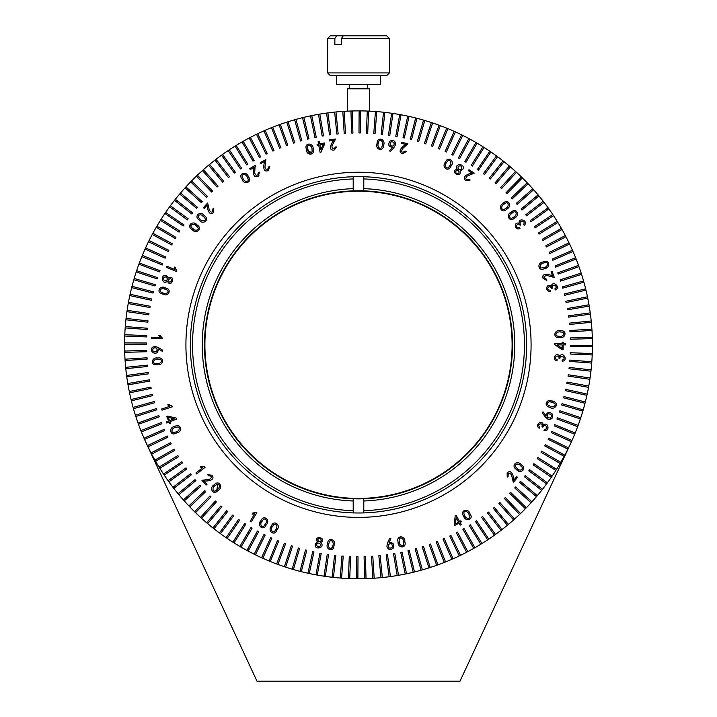 <?xml version="1.0" encoding="UTF-8"?>
<svg xmlns="http://www.w3.org/2000/svg" width="717" height="717" viewBox="0 0 717 717"><rect width="100%" height="100%" fill="white"/><g stroke="black" fill="none" stroke-linecap="round" stroke-linejoin="round"><path stroke-width="1.08" d="M319.791 114.111L323.501 135.863L322.193 136.087L318.482 114.335A233.93 233.93 0 0 0 311.761 115.598A233.93 233.93 0 0 1 334.66 112.103A233.93 233.93 0 0 1 335.977 111.969A233.93 233.93 0 0 1 342.798 111.413A233.93 233.93 0 0 1 344.115 111.323A233.93 233.93 0 0 1 350.954 111.01A233.93 233.93 0 0 1 352.271 110.965A233.93 233.93 0 0 1 359.118 110.884A233.93 233.93 0 0 1 360.436 110.893A233.93 233.93 0 0 1 383.559 112.228A233.93 233.93 0 0 1 384.877 112.381A233.93 233.93 0 0 1 391.661 113.25A233.93 233.93 0 0 1 392.979 113.438A233.93 233.93 0 0 1 399.728 114.55A233.93 233.93 0 0 1 401.027 114.783A233.93 233.93 0 0 1 407.74 116.127A233.93 233.93 0 0 1 409.031 116.405A233.93 233.93 0 0 1 415.69 117.982A233.93 233.93 0 0 1 416.971 118.314A233.93 233.93 0 0 1 423.568 120.115A233.93 233.93 0 0 1 424.84 120.492A233.93 233.93 0 0 1 432.629 122.939A233.93 233.93 0 0 1 439.082 125.206A233.93 233.93 0 0 1 440.328 125.663A233.93 233.93 0 0 1 446.7 128.146A233.93 233.93 0 0 1 447.928 128.657A233.93 233.93 0 0 1 454.211 131.363A233.93 233.93 0 0 1 455.42 131.901A233.93 233.93 0 0 1 461.605 134.832A233.93 233.93 0 0 1 462.788 135.414A233.93 233.93 0 0 1 475.998 142.531A233.93 233.93 0 0 1 477.137 143.203A233.93 233.93 0 0 1 482.989 146.761A233.93 233.93 0 0 1 484.1 147.469A233.93 233.93 0 0 1 496.496 155.921A233.93 233.93 0 0 1 497.562 156.709A233.93 233.93 0 0 1 503.002 160.859A233.93 233.93 0 0 1 504.042 161.675A233.93 233.93 0 0 1 509.339 166.012A233.93 233.93 0 0 1 510.352 166.864A233.93 233.93 0 0 1 515.487 171.381A233.93 233.93 0 0 1 516.464 172.277A233.93 233.93 0 0 1 521.447 176.965A233.93 233.93 0 0 1 522.388 177.897A233.93 233.93 0 0 1 538.1 194.916A233.93 233.93 0 0 1 538.942 195.938A233.93 233.93 0 0 1 544.024 202.328A233.93 233.93 0 0 1 548.12 207.813A233.93 233.93 0 0 1 552.78 214.517A233.93 233.93 0 0 1 553.515 215.611A233.93 233.93 0 0 1 557.208 221.374A233.93 233.93 0 0 1 565.337 235.535A233.93 233.93 0 0 1 572.453 250.233A233.93 233.93 0 0 1 572.991 251.443A233.93 233.93 0 0 1 575.626 257.753A233.93 233.93 0 0 1 576.118 258.98A233.93 233.93 0 0 1 578.529 265.389A233.93 233.93 0 0 1 588.989 304.797A233.93 233.93 0 0 1 589.204 306.105A233.93 233.93 0 0 1 590.243 312.872A233.93 233.93 0 0 1 590.414 314.18A233.93 233.93 0 0 1 591.211 320.974A233.93 233.93 0 0 1 591.346 322.292A233.93 233.93 0 0 1 591.901 329.112A233.93 233.93 0 0 1 591.991 330.429A233.93 233.93 0 0 1 592.314 337.268A233.93 233.93 0 0 1 592.35 338.594A233.93 233.93 0 0 1 592.421 346.759A233.93 233.93 0 0 1 591.086 369.882A233.93 233.93 0 0 1 590.073 377.984A233.93 233.93 0 0 1 589.876 379.293A233.93 233.93 0 0 1 588.774 386.042A233.93 233.93 0 0 1 588.532 387.35A233.93 233.93 0 0 1 587.196 394.054A233.93 233.93 0 0 1 586.909 395.345A233.93 233.93 0 0 1 585.332 402.004A233.93 233.93 0 0 1 585.009 403.286A233.93 233.93 0 0 1 583.199 409.891A233.93 233.93 0 0 1 582.831 411.155A233.93 233.93 0 0 1 580.788 417.688A233.93 233.93 0 0 1 578.117 425.405A233.93 233.93 0 0 1 577.651 426.642A233.93 233.93 0 0 1 575.168 433.023A233.93 233.93 0 0 1 568.491 447.919A233.93 233.93 0 0 1 567.9 449.102A233.93 233.93 0 0 1 552.099 476.142A233.93 233.93 0 0 1 551.346 477.235A233.93 233.93 0 0 1 547.394 482.819A233.93 233.93 0 0 1 546.614 483.885A233.93 233.93 0 0 1 541.64 490.365A233.93 233.93 0 0 1 531.933 501.801A233.93 233.93 0 0 1 531.046 502.787A233.93 233.93 0 0 1 526.35 507.761A233.93 233.93 0 0 1 525.427 508.712A233.93 233.93 0 0 1 508.398 524.414A233.93 233.93 0 0 1 507.376 525.256A233.93 233.93 0 0 1 502.034 529.531A233.93 233.93 0 0 1 500.995 530.347A233.93 233.93 0 0 1 467.78 551.651A233.93 233.93 0 0 1 453.09 558.776A233.93 233.93 0 0 1 451.871 559.305A233.93 233.93 0 0 1 445.562 561.949A233.93 233.93 0 0 1 444.334 562.433A233.93 233.93 0 0 1 436.689 565.301A233.93 233.93 0 0 1 382.34 577.535A233.93 233.93 0 0 1 381.023 577.66A233.93 233.93 0 0 1 374.202 578.225A233.93 233.93 0 0 1 372.885 578.305A233.93 233.93 0 0 1 366.046 578.628A233.93 233.93 0 0 1 364.729 578.664A233.93 233.93 0 0 1 358.5 578.753A233.93 233.93 0 0 1 357.882 578.744L358.007 556.679L356.681 556.67L356.564 578.744A233.93 233.93 0 0 1 349.726 578.583L350.613 556.535L349.287 556.482L348.399 578.529A233.93 233.93 0 0 1 341.57 578.135L343.228 556.132L341.91 556.034L340.252 578.036A233.93 233.93 0 0 1 333.441 577.4L335.861 555.469L334.543 555.325L332.123 577.257A233.93 233.93 0 0 1 325.339 576.387L328.529 554.555L327.212 554.358L324.021 576.199A233.93 233.93 0 0 1 317.272 575.088L321.225 553.381L319.925 553.139L315.973 574.855A233.93 233.93 0 0 1 309.26 573.51L313.965 551.947L312.675 551.669L307.969 573.224A233.93 233.93 0 0 1 301.31 571.655L306.768 550.271L305.487 549.939L300.029 571.324A233.93 233.93 0 0 1 293.432 569.513L299.625 548.335L298.353 547.967L292.16 569.146A233.93 233.93 0 0 1 285.626 567.111L292.563 546.157L291.308 545.745L284.371 566.69A233.93 233.93 0 0 1 277.918 564.431L285.572 543.737L284.335 543.28L276.672 563.974A233.93 233.93 0 0 1 270.3 561.483L278.68 541.066L277.452 540.564L269.072 560.981A233.93 233.93 0 0 1 262.789 558.274L271.877 538.162L270.668 537.616L261.58 557.727A233.93 233.93 0 0 1 255.395 554.806L265.182 535.025L263.99 534.434L254.212 554.214A233.93 233.93 0 0 1 248.136 551.077L258.604 531.647L257.439 531.019L246.971 550.45A233.93 233.93 0 0 1 234.011 542.877A233.93 233.93 0 0 1 232.9 542.169A233.93 233.93 0 0 1 226.088 537.669A233.93 233.93 0 0 1 220.504 533.708A233.93 233.93 0 0 1 219.438 532.928A233.93 233.93 0 0 1 213.998 528.779A233.93 233.93 0 0 1 212.958 527.963A233.93 233.93 0 0 1 195.553 512.664A233.93 233.93 0 0 1 194.612 511.741A233.93 233.93 0 0 1 189.799 506.874A233.93 233.93 0 0 1 188.885 505.924A233.93 233.93 0 0 1 172.976 487.309A233.93 233.93 0 0 1 168.88 481.824A233.93 233.93 0 0 1 155.598 461.255A233.93 233.93 0 0 1 154.944 460.099A233.93 233.93 0 0 1 144.547 439.404A233.93 233.93 0 0 1 144.009 438.195A233.93 233.93 0 0 1 141.374 431.876A233.93 233.93 0 0 1 140.882 430.648A233.93 233.93 0 0 1 138.471 424.249A233.93 233.93 0 0 1 131.372 400.812A233.93 233.93 0 0 1 128.011 384.832A233.93 233.93 0 0 1 127.796 383.532A233.93 233.93 0 0 1 126.757 376.766A233.93 233.93 0 0 1 126.586 375.457A233.93 233.93 0 0 1 125.654 367.337A233.93 233.93 0 0 1 125.099 360.526A233.93 233.93 0 0 1 125.009 359.199A233.93 233.93 0 0 1 124.686 352.37A233.93 233.93 0 0 1 124.65 351.043A233.93 233.93 0 0 1 124.579 342.878A233.93 233.93 0 0 1 125.914 319.755A233.93 233.93 0 0 1 126.927 311.653A233.93 233.93 0 0 1 127.124 310.344A233.93 233.93 0 0 1 128.226 303.587A233.93 233.93 0 0 1 128.468 302.287A233.93 233.93 0 0 1 129.804 295.583A233.93 233.93 0 0 1 130.091 294.284A233.93 233.93 0 0 1 131.668 287.625A233.93 233.93 0 0 1 131.991 286.343A233.93 233.93 0 0 1 133.801 279.747A233.93 233.93 0 0 1 134.169 278.474A233.93 233.93 0 0 1 136.212 271.94A233.93 233.93 0 0 0 134.169 278.474L155.356 284.676L154.98 285.949L133.801 279.747M310.461 115.867A233.93 233.93 0 0 0 303.793 117.373A233.93 233.93 0 0 1 311.761 115.598L316.233 137.216L314.933 137.485L310.461 115.867M295.888 119.416L301.848 140.666L300.575 141.025L294.606 119.775A233.93 233.93 0 0 0 288.055 121.747A233.93 233.93 0 0 1 294.606 119.775A233.93 233.93 0 0 1 303.793 117.373L309.009 138.811L307.727 139.125L302.502 117.687M286.791 122.141A233.93 233.93 0 0 0 280.311 124.337A233.93 233.93 0 0 1 286.791 122.141A233.93 233.93 0 0 1 288.055 121.747L294.759 142.764L293.504 143.167L286.791 122.141M236.18 145.408L247.777 164.193L246.648 164.883L235.059 146.107A233.93 233.93 0 0 0 229.297 149.799A233.93 233.93 0 0 1 235.059 146.107A233.93 233.93 0 0 1 236.18 145.408A233.93 233.93 0 0 1 249.22 137.978A233.93 233.93 0 0 1 250.394 137.368A233.93 233.93 0 0 1 263.91 130.861A233.93 233.93 0 0 1 265.129 130.333A233.93 233.93 0 0 1 271.438 127.689A233.93 233.93 0 0 1 272.666 127.205A233.93 233.93 0 0 1 280.311 124.337L287.75 145.112L286.504 145.56L279.065 124.785M228.194 150.534A233.93 233.93 0 0 0 222.575 154.433A233.93 233.93 0 0 1 229.297 149.799L241.539 168.163L240.437 168.898L228.194 150.534M221.499 155.204A233.93 233.93 0 0 0 216.005 159.291A233.93 233.93 0 0 1 222.575 154.433L235.445 172.349L234.369 173.129L221.499 155.204M214.966 160.097A233.93 233.93 0 0 0 209.624 164.372A233.93 233.93 0 0 1 214.966 160.097A233.93 233.93 0 0 1 216.005 159.291L229.503 176.749L228.454 177.565L214.966 160.097M185.954 186.85L202.275 201.71L201.387 202.687L185.067 187.827A233.93 233.93 0 0 0 180.55 192.972A233.93 233.93 0 0 1 190.65 181.876A233.93 233.93 0 0 1 191.573 180.926A233.93 233.93 0 0 1 202.427 170.565A233.93 233.93 0 0 1 203.413 169.678A233.93 233.93 0 0 1 208.602 165.224A233.93 233.93 0 0 1 209.624 164.372L223.713 181.356L222.691 182.199L208.602 165.224M179.689 193.975A233.93 233.93 0 0 0 175.36 199.272A233.93 233.93 0 0 1 179.689 193.975A233.93 233.93 0 0 1 180.55 192.972L197.381 207.249L196.521 208.253L179.689 193.975M156.889 226.178L175.934 237.318L175.271 238.456L156.216 227.316A233.93 233.93 0 0 0 152.864 233.285A233.93 233.93 0 0 1 156.216 227.316A233.93 233.93 0 0 1 156.889 226.178A233.93 233.93 0 0 1 164.901 213.496A233.93 233.93 0 0 1 165.654 212.402A233.93 233.93 0 0 1 169.606 206.819A233.93 233.93 0 0 1 170.386 205.752A233.93 233.93 0 0 1 175.36 199.272L192.676 212.949L191.851 213.989L174.536 200.312M152.237 234.45A233.93 233.93 0 0 0 149.1 240.527A233.93 233.93 0 0 1 152.864 233.285L172.295 243.753L171.668 244.918L152.237 234.45M146.402 443.509L256.982 681.15L460.018 681.15L570.598 443.509M358.5 517.396A172.582 172.582 0 0 1 185.918 344.814A172.582 172.582 0 0 1 358.5 172.241A172.582 172.582 0 0 1 531.082 344.814A172.582 172.582 0 0 1 358.5 517.396M358.5 176.651A168.163 168.163 0 0 0 190.337 344.814A168.163 168.163 0 0 0 358.5 512.987A168.163 168.163 0 0 0 526.663 344.814A168.163 168.163 0 0 0 358.5 176.651M358.5 191.215A153.599 153.599 0 0 0 204.901 344.814A153.599 153.599 0 0 0 358.5 498.414A153.599 153.599 0 0 0 512.099 344.814A153.599 153.599 0 0 0 358.5 191.215M516.339 469.375C510.253 465.593 517.647 459.445 521.384 464.885C527.613 468.613 520.076 474.708 516.339 469.375L518.732 470.979M461.416 521.752L460.108 522.487L461.264 524.557L460.224 525.14L459.068 523.06L454.865 525.409L454.345 524.486L455.196 515.622L456.021 515.164L459.588 521.555L460.897 520.82L461.416 521.752M398.069 541.962C395.892 535.133 405.481 535.258 404.818 541.819C407.139 548.675 397.46 548.433 398.069 541.962L398.849 544.723M317.425 541.944C312.899 534.416 328.207 538.18 320.535 542.626C326.396 547.143 313.929 551.203 315.319 544.203L317.425 541.944C312.899 534.416 328.207 538.18 320.535 542.626C326.396 547.143 313.929 551.203 315.319 544.203L315.543 543.522M260.961 520.667C263.748 514.08 270.945 520.417 266.159 524.952C263.453 531.656 256.283 525.167 260.961 520.667L259.751 523.267M203.969 480.901L206.989 484.271L206.146 485.024L201.907 480.291L209.507 479.332C212.483 477.244 212.107 476.052 208.405 475.756L207.742 474.744L211.945 475.201C215.844 480.202 207.464 481.448 203.969 480.901C207.464 481.448 215.844 480.202 211.945 475.201M169.562 423.523L169.006 422.125L166.783 423.003L166.344 421.892L168.567 421.013L166.783 416.505L167.778 416.111L176.499 418.145L176.848 419.024L170.001 421.73L170.556 423.129L169.562 423.523M204.641 466.704L205.107 467.287L196.7 473.973L195.92 472.996L202.66 467.636L200.16 466.991L201.092 466.256L204.641 466.704M171.99 406.118L172.223 406.826L162.06 410.187L161.666 409.004L169.821 406.315L167.706 404.854L168.827 404.478L171.99 406.118M157.812 358.025C164.82 356.788 163.44 366.208 157.077 364.693C150.014 366.082 151.52 356.582 157.812 358.025C151.52 356.582 150.014 366.082 157.077 364.693M162.383 338.048L162.365 338.8L151.565 338.442L151.61 337.187L160.267 337.474L158.771 335.35L159.963 335.395L162.096 337.824M165.591 287.983C172.618 289.238 168.056 297.636 162.589 293.997C155.464 292.859 160.169 284.443 165.591 287.983C160.169 284.443 155.464 292.859 162.589 293.997M176.705 270.748L176.427 271.447L166.487 267.405L166.953 266.249L174.93 269.493L174.258 266.993L175.36 267.441L176.337 270.139M197.05 224.941C203.216 228.544 196.019 234.853 192.138 229.548C185.837 226.007 193.178 219.734 197.05 224.941L194.621 223.417M207.267 205.08L204.228 208.414L203.395 207.652L207.661 202.974L209.391 210.413C211.766 213.146 212.913 212.653 212.824 208.943L213.765 208.19L213.738 212.411C209.167 216.785 207.088 208.593 207.267 205.08M248.333 176.606C252.895 182.118 243.95 185.586 242.131 179.259C237.417 173.756 246.487 170.368 248.333 176.606C246.487 170.368 237.417 173.756 242.131 179.259M313.159 148.93C315.534 155.697 305.926 155.858 306.401 149.279C303.874 142.468 313.571 142.432 313.159 148.93M393.839 147.657L390.657 151.179L389.241 150.937L392.504 147.308C388.489 146.644 387.655 144.556 390.021 141.061C393.66 139.707 395.497 140.953 395.524 144.807L393.839 147.657M460.018 170.942C461.918 179.528 448.573 171.085 457.276 169.302C453.144 163.144 466.274 163.243 462.734 169.463L460.018 170.942C461.918 179.528 448.573 171.085 457.276 169.302L456.828 168.737M549.634 407.283C542.635 405.813 547.456 397.532 552.825 401.332C559.941 402.694 554.967 410.993 549.634 407.283C554.967 410.993 559.941 402.694 552.825 401.332M559.466 337.51C552.404 338.549 554.071 329.139 560.407 330.851C567.532 329.668 565.731 339.15 559.466 337.51C565.731 339.15 567.532 329.668 560.407 330.851M552.61 276.126L551.059 271.868L552.117 271.483L554.286 277.452L546.883 275.516C543.343 276.359 543.244 277.596 546.578 279.254L546.811 280.437L543.074 278.447C541.326 272.352 549.563 274.324 552.61 276.126M514.573 217.986C509.572 223.05 505.243 214.553 511.329 212.107C516.303 206.89 520.551 215.53 514.573 217.986C520.551 215.53 516.303 206.89 511.329 212.107M472.136 173.111L468.344 170.646L468.963 169.696L474.278 173.155L467.206 176.068C464.894 178.865 465.557 179.913 469.214 179.223L470.11 180.03L465.933 180.693C460.861 176.884 468.622 173.496 472.136 173.111M542.025 426.803C544.015 421.981 535.859 423.872 539.829 427.278L539.193 428.237C534.273 425.073 542.186 418.818 543.253 424.948C548.478 421.049 550.262 432.226 544.033 430.505L544.311 429.393C549.796 429.824 545.028 422.188 542.769 427.135L542.025 426.803L542.222 424.984M592.421 346.759L570.356 346.634L570.365 345.307L592.43 345.433M592.35 338.594L570.293 339.24L570.248 337.913L592.314 337.268M591.991 330.429L569.97 331.854L569.881 330.528L591.901 329.112M591.346 322.292L569.388 324.478L569.253 323.161L591.211 320.974M590.414 314.18L568.545 317.129L568.375 315.821L590.243 312.872M589.204 306.105L567.452 309.816L567.228 308.516L588.989 304.797M587.716 298.075L566.107 302.547L565.838 301.248L587.447 296.784M585.941 290.107L564.503 295.332L564.189 294.042L585.628 288.817M583.898 282.202L562.648 288.171L562.289 286.899L583.539 280.93M581.577 274.378L560.551 281.082L560.147 279.818L581.173 273.114M578.977 266.634L558.202 274.064L557.754 272.818L578.529 265.389M576.118 258.98L555.612 267.136L555.119 265.908L575.626 257.753M572.991 251.443L552.78 260.307L552.251 259.097L572.453 250.233M569.603 244.013L549.715 253.576L549.141 252.384L569.029 242.821M565.955 236.709L546.408 246.962L545.798 245.788L565.337 235.535M562.056 229.53L542.886 240.464L542.222 239.317L561.402 228.382M557.907 222.503L539.13 234.092L538.431 232.962L557.208 221.374M553.515 215.611L535.151 227.854L534.416 226.751L552.78 214.517M548.89 208.889L530.965 221.759L530.195 220.684L548.12 207.813M544.024 202.328L526.565 215.817L525.758 214.768L543.217 201.28M538.942 195.938L521.958 210.027L521.116 209.014L538.1 194.916M533.636 189.727L517.154 204.408L516.276 203.422L532.758 188.741M528.115 183.713L512.162 198.959L511.248 198L527.201 182.754M522.388 177.897L506.973 193.68L506.032 192.756L521.447 176.965M516.464 172.277L501.613 188.598L500.627 187.702L515.487 171.381M510.352 166.864L496.074 183.695L495.062 182.835L509.339 166.012M504.042 161.675L490.365 178.99L489.326 178.174L503.002 160.859M497.562 156.709L484.495 174.491L483.428 173.702L496.496 155.921M490.912 151.968L478.472 170.198L477.379 169.454L489.819 151.224M484.1 147.469L472.306 166.12L471.186 165.412L482.989 146.761M477.137 143.203L466.005 162.257L464.858 161.585L475.998 142.531M470.029 139.188L459.561 158.609L458.396 157.982L468.864 138.56M462.788 135.414L453.01 155.195L451.818 154.612L461.605 134.832M455.42 131.901L446.332 152.013L445.123 151.475L454.211 131.363M447.928 128.657L439.548 149.064L438.32 148.562L446.7 128.146M440.328 125.663L432.665 146.358L431.428 145.901L439.082 125.206M432.629 122.939L425.692 143.893L424.437 143.472L431.374 122.526M424.84 120.492L418.647 141.67L417.375 141.294L423.568 120.115M416.971 118.314L411.513 139.69L410.232 139.367L415.69 117.982M409.031 116.405L404.325 137.969L403.035 137.682L407.74 116.127M401.027 114.783L397.075 136.499L395.775 136.257L399.728 114.55M392.979 113.438L389.788 135.271L388.471 135.083L391.661 113.25M384.877 112.381L382.457 134.312L381.139 134.169L383.559 112.228M376.748 111.601L375.09 133.604L373.772 133.505L375.43 111.502M368.601 111.099L367.713 133.156L366.387 133.102L367.274 111.045M360.436 110.893L360.319 132.959L358.993 132.95L359.118 110.884M352.271 110.965L352.925 133.03L351.599 133.066L350.954 111.01M344.115 111.323L345.531 133.353L344.214 133.434L342.798 111.413M335.977 111.969L338.164 133.936L336.847 134.061L334.66 112.103M327.866 112.901L330.815 134.769L329.506 134.948L326.549 113.08M272.666 127.205L280.822 147.702L279.594 148.195L271.438 127.689M265.129 130.333L273.993 150.534L272.783 151.072L263.91 130.861M257.699 133.72L267.262 153.608L266.07 154.182L256.507 134.294M250.394 137.368L260.647 156.906L259.473 157.525L249.22 137.978M243.215 141.267L254.15 160.438L252.993 161.092L242.068 141.921M203.413 169.678L218.093 186.16L217.099 187.038L202.427 170.565M197.399 175.199L212.635 191.161L211.685 192.075L196.44 176.113M191.573 180.926L207.365 196.341L206.442 197.292L190.65 181.876M170.386 205.752L188.177 218.819L187.388 219.886L169.606 206.819M165.654 212.402L183.884 224.842L183.131 225.936L164.901 213.496M161.146 219.214L179.797 231.008L179.089 232.129L160.438 220.334M149.1 240.527L168.88 250.314L168.298 251.497L148.509 241.719A233.93 233.93 0 0 1 149.1 240.527M145.587 247.903L165.699 256.991L165.152 258.192L145.04 249.104A233.93 233.93 0 0 1 145.587 247.903A233.93 233.93 0 0 1 148.509 241.719M142.333 255.386L162.75 263.766L162.248 264.994L141.832 256.614A233.93 233.93 0 0 1 145.04 249.104M139.349 262.987L160.043 270.65L159.586 271.895L138.883 264.232A233.93 233.93 0 0 1 139.349 262.987A233.93 233.93 0 0 1 141.832 256.614M136.624 270.685L157.579 277.622L157.157 278.877L136.212 271.94A233.93 233.93 0 0 1 138.883 264.232M131.991 286.343L153.375 291.801L153.053 293.083L131.668 287.625M130.091 294.284L151.654 298.989L151.368 300.289L129.804 295.583M128.468 302.287L150.176 306.24L149.943 307.539L128.226 303.587M127.124 310.344L148.957 313.535L148.769 314.844L126.927 311.653M126.058 318.438L147.998 320.866L147.845 322.184L125.914 319.755M125.278 326.567L147.29 328.225L147.191 329.542L125.179 327.884M124.785 334.714L146.833 335.61L146.779 336.927L124.731 336.04M124.579 342.878L146.644 343.004L146.635 344.321L124.57 344.205M124.65 351.043L146.707 350.398L146.752 351.715L124.686 352.37M125.009 359.199L147.03 357.783L147.119 359.1L125.099 360.526M125.654 367.337L147.612 365.15L147.747 366.468L125.789 368.663M126.586 375.457L148.455 372.499L148.625 373.817L126.757 376.766M127.796 383.532L149.548 379.813L149.772 381.121L128.011 384.832M129.284 391.554L150.893 387.09L151.162 388.381L129.553 392.853M131.059 399.53L152.497 394.305L152.811 395.596L131.372 400.812M133.102 407.435L154.352 401.466L154.711 402.739L133.461 408.708M135.423 415.26L156.449 408.556L156.853 409.819L135.827 416.523M138.023 423.003L158.798 415.564L159.246 416.819L138.471 424.249M140.882 430.648L161.388 422.492L161.881 423.729L141.374 431.876M144.009 438.195L164.22 429.331L164.749 430.541L144.547 439.404M147.397 445.624L167.285 436.053L167.859 437.245L147.971 446.816M151.045 452.929L170.592 442.676L171.202 443.841L151.663 454.103M154.944 460.099L174.114 449.174L174.778 450.321L155.598 461.255M159.093 467.134L177.87 455.546L178.569 456.666L159.792 468.264M163.485 474.018L181.849 461.775L182.584 462.877L164.22 475.12M168.11 480.748L186.035 467.869L186.805 468.945L168.88 481.824M172.976 487.309L190.435 473.82L191.242 474.86L173.783 488.358M178.058 493.699L195.042 479.601L195.884 480.623L178.9 494.712M183.364 499.901L199.846 485.23L200.724 486.216L184.242 500.887M188.885 505.924L204.838 490.679L205.752 491.638L189.799 506.874M194.612 511.741L210.027 495.949L210.968 496.872L195.553 512.664M200.536 517.36L215.387 501.04L216.373 501.936L201.513 518.248M206.648 522.765L220.926 505.942L221.938 506.794L207.661 523.625M212.958 527.963L226.635 510.647L227.674 511.463L213.998 528.779M219.438 532.928L232.505 515.147L233.572 515.926L220.504 533.708M226.088 537.669L238.528 519.44L239.621 520.183L227.181 538.413M232.9 542.169L244.694 523.518L245.814 524.226L234.011 542.877M239.863 546.435L250.995 527.38L252.142 528.053L241.002 547.098M364.729 578.664L364.075 556.607L365.401 556.571L366.046 578.628M372.885 578.305L371.469 556.284L372.786 556.195L374.202 578.225M381.023 577.66L378.836 555.702L380.153 555.567L382.34 577.535M389.134 576.737L386.185 554.868L387.494 554.689L390.451 576.558M397.209 575.527L393.499 553.775L394.807 553.551L398.518 575.303M405.239 574.03L400.767 552.422L402.067 552.153L406.539 573.761M413.207 572.265L407.991 550.817L409.273 550.504L414.498 571.951M421.112 570.212L415.152 548.971L416.425 548.613L422.394 569.854M428.945 567.891L422.241 546.865L423.496 546.462L430.209 567.488M436.689 565.301L429.25 544.517L430.496 544.069L437.935 564.853M444.334 562.433L436.178 541.927L437.406 541.443L445.562 561.949M451.871 559.305L443.007 539.094L444.217 538.566L453.09 558.776M459.301 555.917L449.738 536.029L450.93 535.456L460.493 555.343M466.606 552.269L456.353 532.731L457.527 532.113L467.78 551.651M473.785 548.371L462.85 529.2L464.007 528.546L474.932 547.716M480.82 544.221L469.223 525.444L470.352 524.745L481.941 543.531M487.703 539.829L475.461 521.474L476.563 520.739L488.806 539.094M494.425 535.205L481.555 517.28L482.631 516.509L495.501 534.434M500.995 530.347L487.497 512.879L488.546 512.072L502.034 529.531M507.376 525.256L493.287 508.281L494.309 507.43L508.398 524.414M513.587 519.95L498.907 503.477L499.901 502.59L514.573 519.072M519.601 514.439L504.365 498.476L505.315 497.562L520.56 513.524M525.427 508.712L509.635 493.296L510.558 492.346L526.35 507.761M531.046 502.787L514.725 487.927L515.613 486.951L531.933 501.801M536.45 496.666L519.619 482.389L520.479 481.376L537.311 495.653M541.64 490.365L524.324 476.68L525.149 475.64L542.464 489.326M546.614 483.885L528.823 470.818L529.612 469.743L547.394 482.819M551.346 477.235L533.116 464.795L533.869 463.702L552.099 476.142M555.854 470.424L537.203 458.629L537.911 457.509L556.562 469.303M560.111 463.46L541.066 452.319L541.729 451.172L560.784 462.313M564.136 456.353L544.705 445.884L545.332 444.719L564.763 455.187M567.9 449.102L548.12 439.324L548.702 438.132L568.491 447.919M571.413 441.735L551.301 432.647L551.848 431.437L571.96 440.525M574.667 434.242L554.25 425.862L554.752 424.643L575.168 433.023M577.651 426.642L556.957 418.988L557.414 417.742L578.117 425.405M580.376 418.943L559.421 412.015L559.843 410.76L580.788 417.688M582.831 411.155L561.644 404.962L562.02 403.689L583.199 409.891M585.009 403.286L563.625 397.836L563.947 396.555L585.332 402.004M586.909 395.345L565.346 390.64L565.632 389.349L587.196 394.054M588.532 387.35L566.824 383.398L567.057 382.089L588.774 386.042M589.876 379.293L568.043 376.102L568.231 374.794L590.073 377.984M590.942 371.2L569.002 368.771L569.155 367.454L591.086 369.882M591.722 363.071L569.71 361.413L569.809 360.086L591.821 361.744M592.215 354.915L570.167 354.028L570.221 352.701L592.269 353.598M506.82 209.077C502.097 214.482 497.231 206.182 503.209 203.359C507.896 197.811 512.691 206.245 506.82 209.077C512.691 206.245 507.896 197.811 503.209 203.359M544.553 268.606C538.243 272.039 536.54 262.574 543.127 261.983C549.446 258.398 551.041 267.97 544.553 268.606L547.125 267.307M520.139 225.317C516.921 221.221 514.573 229.234 519.475 227.459L519.995 228.472C514.842 231.206 513.282 221.257 519.126 223.337C518.301 216.884 528.886 220.809 524.342 225.38L523.509 224.591C526.565 220.029 517.593 220.433 520.793 224.824L520.139 225.317M551.498 288.422C549.894 283.511 544.965 290.17 550.136 290.188L550.28 291.317C544.535 292.097 546.497 282.292 551.23 286.235C552.673 279.944 561.187 287.23 555.379 289.928L554.886 288.906C559.287 285.707 550.799 283.009 552.269 288.198L551.498 288.422L550.477 286.925M563.168 342.197L563.168 343.703L565.534 343.712L565.534 344.895L563.159 344.886L563.141 349.69L562.083 349.69L554.797 344.608L554.797 343.667L562.101 343.694L562.11 342.197L563.168 342.197M559.072 358.473C559.26 353.284 552.305 357.846 557.172 359.674L556.921 360.785C551.23 359.531 556.482 350.954 559.583 356.322C563.123 350.882 568.626 360.714 562.209 361.243L562.092 360.113C567.362 358.617 560.291 353.123 559.878 358.527L559.072 358.473M545.341 416.953L542.482 413.144L542.984 411.8L545.942 415.708C547.143 412.042 549.276 411.495 552.323 414.059C553.399 418.056 551.902 419.75 547.833 419.149L545.341 416.953M450.885 166.21C448.313 172.896 440.91 166.81 445.526 162.114C448.008 155.311 455.403 161.549 450.885 166.21C455.403 161.549 448.008 155.311 445.526 162.114M405.885 144.431L401.493 143.436L401.744 142.333L407.901 143.741L402.3 148.894C401.09 152.3 402.076 153.053 405.257 151.153L406.369 151.601L402.703 153.653C396.653 151.843 402.739 146.008 405.885 144.431C402.739 146.008 396.653 151.843 402.703 153.653L406.369 151.601M383.559 145.3C383.461 152.452 374.408 149.297 377.124 143.301C377.097 136.06 386.185 139.367 383.559 145.3C386.185 139.367 377.097 136.06 377.124 143.301M333.79 140.398L329.309 140.98L329.166 139.86L335.457 139.044L331.962 145.847C332.007 149.477 333.199 149.844 335.529 146.949L336.739 146.985L333.988 150.194C327.66 150.579 331.371 142.97 333.79 140.398M264.806 161.45L260.818 163.521L260.298 162.526L265.89 159.622L264.949 167.16C266.231 170.529 267.468 170.458 268.66 166.971L269.798 166.595L268.319 170.521C262.547 173.03 263.417 164.677 264.806 161.45C263.417 164.677 262.547 173.03 268.319 170.521M317.048 144.377L318.527 144.099L318.079 141.76L319.253 141.536L319.692 143.875L324.434 142.979L324.631 144.027L321.01 152.174L320.078 152.345L318.724 145.148L317.246 145.426L317.048 144.377M254.177 167.294L250.305 169.615L249.722 168.638L255.162 165.385L254.669 173.021C256.157 176.319 257.394 176.185 258.38 172.609L259.5 172.152L258.254 176.185C252.617 179.062 252.984 170.61 254.177 167.294M204.363 215.656C210.314 219.617 202.777 225.496 199.201 219.985C193.115 216.095 200.805 210.242 204.363 215.656C200.805 210.242 193.115 216.095 199.201 219.985M167.428 281.064C162.194 286.271 159.81 273.41 166.55 275.704L168.513 278.071C176.543 274.584 170.825 289.229 167.428 281.064C170.825 289.229 176.543 274.584 168.513 278.071M158.242 347.467L162.32 349.941L162.356 351.384L158.152 348.847C158.26 352.943 156.36 354.153 152.461 352.486C150.436 349.152 151.323 347.109 155.114 346.347L158.242 347.467M174.76 426.454C180.971 422.833 182.952 432.252 176.382 433.032C170.171 436.814 168.289 427.278 174.76 426.454M214.213 484.835C218.775 479.297 223.892 487.452 218.004 490.446C213.478 496.137 208.423 487.847 214.213 484.835M256.211 512.297L256.856 512.691L251.246 521.895L250.179 521.241L254.678 513.856L252.088 514.116L252.707 513.103L256.211 512.297L252.707 513.103M271.402 526.045C273.769 519.278 281.369 525.158 276.879 529.997C274.602 536.872 267.02 530.858 271.402 526.045L270.363 528.725M327.597 543.522C327.911 536.388 336.847 539.802 333.961 545.709C333.772 552.932 324.801 549.374 327.597 543.522C324.801 549.374 333.772 552.932 333.961 545.709M387.565 542.975L389.474 538.61L390.899 538.386L388.946 542.886C392.988 542.24 394.44 543.952 393.301 548.039C390.272 550.486 388.13 549.885 386.875 546.229L387.565 542.975M463.702 516.222C459.328 510.594 468.318 507.412 469.949 513.766C474.475 519.377 465.36 522.469 463.702 516.222L465.378 518.525M513.766 480.085L516.679 476.68L517.531 477.405L513.435 482.183L511.499 474.842C509.061 472.207 507.941 472.727 508.138 476.402L507.224 477.181L507.125 472.987C511.535 468.515 513.838 476.581 513.766 480.085L513.542 478.651M201.092 466.256L201.791 466.444M174.93 269.493L174.258 266.993M312.513 153.555L306.401 149.279M392.504 147.308C388.489 146.644 387.655 144.556 390.021 141.061C393.66 139.707 395.497 140.953 395.524 144.807M543.074 278.447L542.912 275.875M470.11 180.03L469.366 180.541M544.311 429.393L546.211 429.017M539.193 428.237C534.273 425.073 542.186 418.818 543.253 424.948C548.478 421.049 550.262 432.226 544.033 430.505M519.995 228.472C514.842 231.206 513.282 221.257 519.126 223.337L519.673 220.872M551.23 286.235C552.673 279.944 561.187 287.23 555.379 289.928M562.092 360.113C567.362 358.617 560.291 353.123 559.878 358.527M545.942 415.708C547.143 412.042 549.276 411.495 552.323 414.059C553.399 418.056 551.902 419.75 547.833 419.149M335.484 139.295L331.962 145.847C332.007 149.477 333.199 149.844 335.529 146.949M258.927 175.593L258.254 176.185M255.297 165.609L255.512 166.29M163.817 275.794L166.55 275.704M513.247 482.021L511.499 474.842C509.061 472.207 507.941 472.727 508.138 476.402M403.187 540.367L403.68 542.419C404.926 548.066 398.455 545.592 399.27 541.308C398.276 535.626 404.343 538.108 403.68 542.419C404.926 548.066 398.455 545.592 399.27 541.308M321.324 540.403C319.665 542.384 318.473 542.133 317.748 539.65C319.432 537.732 320.624 537.983 321.324 540.403C319.665 542.384 318.473 542.133 317.748 539.65L317.792 539.48M261.275 522.792L262.297 520.954C265.236 515.998 268.212 521.833 264.905 524.665C262.171 529.746 258.882 523.67 262.297 520.954M265.586 523.383L264.905 524.665M156.629 363.492C150.911 363.985 154.182 357.926 158.296 359.298C164.023 359.056 160.787 364.711 156.629 363.492C150.911 363.985 154.182 357.926 158.296 359.298M163.601 288.763L165.609 289.345C171.085 291.102 166.075 295.305 162.589 292.715C157.032 291.192 162.212 286.63 165.609 289.345C171.085 291.102 166.075 295.305 162.589 292.715M193.76 229.18L192.586 228.338C187.89 224.986 194.334 222.503 196.583 226.222C201.119 229.772 194.961 231.976 192.586 228.338M247.455 177.655C250.511 182.548 243.95 182.512 242.964 178.273C239.702 173.505 246.621 173.371 247.455 177.655L248.037 178.972M309.583 153.142L307.53 148.643C306.105 143.024 312.666 145.3 311.967 149.62C313.141 155.284 306.993 152.972 307.53 148.643M393.956 142.45C394.511 145.865 393.274 146.868 390.263 145.479C389.815 142.02 391.043 141.016 393.956 142.45L394.332 143.839M461.587 168.88C458.934 170.225 457.778 169.436 458.118 166.496C460.807 165.188 461.972 165.986 461.587 168.88C458.934 170.225 457.778 169.436 458.118 166.496M455.815 171.157C458.029 169.812 459.086 170.431 458.979 173.012C456.765 174.303 455.716 173.684 455.815 171.157L456.953 170.323M550.773 402.04L552.789 402.622C558.31 404.316 552.986 408.735 549.661 405.912C544.221 403.985 549.374 399.925 552.789 402.622C558.31 404.316 552.986 408.735 549.661 405.912M559.018 336.219C553.264 336.291 556.688 330.716 560.819 332.07C566.573 331.747 563.105 337.716 559.018 336.219C553.264 336.291 556.688 330.716 560.819 332.07M510.809 214.213L512.386 212.832C516.778 209.131 517.602 215.969 513.444 217.224C508.9 220.728 508.29 214.24 512.386 212.832C516.778 209.131 517.602 215.969 513.444 217.224M356.564 578.744A233.93 233.93 0 0 0 357.882 578.744M348.399 578.529A233.93 233.93 0 0 0 349.726 578.583M340.252 578.036A233.93 233.93 0 0 0 341.57 578.135M332.123 577.257A233.93 233.93 0 0 0 333.441 577.4M324.021 576.199A233.93 233.93 0 0 0 325.339 576.387M315.973 574.855A233.93 233.93 0 0 0 317.272 575.088M307.969 573.224A233.93 233.93 0 0 0 309.26 573.51M300.029 571.324A233.93 233.93 0 0 0 301.31 571.655M292.16 569.146A233.93 233.93 0 0 0 293.432 569.513M284.371 566.69A233.93 233.93 0 0 0 285.626 567.111M276.672 563.974A233.93 233.93 0 0 0 277.918 564.431M269.072 560.981A233.93 233.93 0 0 0 270.3 561.483M261.58 557.727A233.93 233.93 0 0 0 262.789 558.274M254.212 554.214A233.93 233.93 0 0 0 255.395 554.806M246.971 550.45A233.93 233.93 0 0 0 248.136 551.077M504.311 204.031C508.514 200.034 509.751 206.863 505.646 208.378C501.282 212.187 500.269 205.689 504.311 204.031C508.514 200.034 509.751 206.863 505.646 208.378M543.943 262.996C549.267 260.692 548.066 267.54 543.683 267.54C538.279 269.601 539.569 263.157 543.943 262.996C549.267 260.692 548.066 267.54 543.683 267.54C538.279 269.601 539.569 263.157 543.943 262.996M548.164 413.843C551.651 414.05 552.413 415.457 550.441 418.047C546.99 417.948 546.229 416.541 548.164 413.843C551.651 414.05 552.413 415.457 550.441 418.047M382.215 145.533C381.363 151.233 376.398 146.958 378.397 143.095C378.997 137.35 384.357 141.733 382.215 145.533C381.363 151.233 376.398 146.958 378.397 143.095M202.221 215.575L203.834 216.919C208.154 220.719 201.88 222.566 199.72 218.802C195.221 215.181 201.8 213.066 203.834 216.919M165.788 280.939L164.534 280.777C162.741 278.393 163.297 277.112 166.201 276.932C168.02 279.263 167.464 280.544 164.534 280.777C162.741 278.393 163.297 277.112 166.201 276.932M170.736 278.698C172.412 280.616 172.008 281.754 169.526 282.131C167.787 280.23 168.19 279.083 170.736 278.698C172.412 280.616 172.008 281.754 169.526 282.131M153.088 348.345C156.351 347.153 157.579 348.175 156.772 351.411C153.447 352.513 152.219 351.491 153.088 348.345L154.388 347.709M175.548 432.046C170.296 434.511 171.282 427.628 175.665 427.493C181.007 425.262 179.913 431.759 175.548 432.046L174.159 432.45M217.699 484.262L216.875 489.81C212.788 493.932 211.354 487.13 215.414 485.499C219.671 481.564 220.863 488.035 216.875 489.81M275.606 529.791C273.204 535.052 269.511 529.182 272.756 526.251C275.382 521.107 278.734 526.744 275.606 529.791C273.204 535.052 269.511 529.182 272.756 526.251L273.589 525.068M328.951 543.334C329.963 537.669 334.794 542.079 332.688 545.879C331.908 551.597 326.71 547.062 328.951 543.334C329.963 537.669 334.794 542.079 332.688 545.879L331.487 548.469M389.116 547.967C387.503 544.893 388.354 543.549 391.661 543.907C393.194 547.053 392.342 548.406 389.116 547.967C387.503 544.893 388.354 543.549 391.661 543.907L391.697 543.934M469.088 514.716C472.198 519.556 465.306 519.484 464.598 515.2C461.712 510.235 468.237 510.468 469.088 514.716C472.198 519.556 465.306 519.484 464.598 515.2M516.832 468.102C512.386 464.41 518.624 462.375 520.909 466.086C525.525 469.581 518.991 471.903 516.832 468.102M458.548 522.137L455.492 523.84L456.137 517.817L458.548 522.137M316.582 544.391C318.671 542.276 320.024 542.661 320.633 545.547C318.491 547.636 317.147 547.25 316.582 544.391M169.562 420.619L168.271 417.339L174.186 418.791L169.562 420.619M562.101 344.886L562.083 348.381L557.172 344.859L562.101 344.886M449.532 165.968C446.763 171.031 443.581 165.295 446.79 162.356C449.353 157.175 452.857 163.135 449.532 165.968M319.89 144.924L323.34 144.269L320.813 149.79L319.89 144.924M334.857 44.678L334.857 38.494L336.64 35.85L386.75 35.85L389.394 38.494L341.453 38.494L341.453 44.678L334.857 44.678L341.453 44.678M334.857 38.494L327.606 38.494L327.606 72.928L389.394 72.928L389.394 38.494M327.606 72.928L330.25 75.572L386.75 75.572L389.394 72.928M336.64 35.85L330.25 35.85L327.606 38.494M336.434 75.572L336.434 84.4L380.566 84.4L380.566 75.572M369.533 111.144L369.533 88.818L347.467 88.818L347.467 111.144M343.228 35.85L341.453 38.494M512.538 344.814A154.038 154.038 0 0 1 353.203 498.772A154.038 154.038 0 0 1 204.462 344.814A154.038 154.038 0 0 1 363.797 190.865A154.038 154.038 0 0 1 512.538 344.814M363.797 178.945L363.797 176.732A168.163 168.163 0 0 1 526.663 344.814A168.163 168.163 0 0 1 363.797 512.897L363.797 510.692A165.959 165.959 0 0 0 524.459 344.814A165.959 165.959 0 0 0 363.797 178.945L363.797 190.865M363.797 188.661A156.252 156.252 0 0 1 514.752 344.814A156.252 156.252 0 0 1 363.797 500.977L363.797 510.692M353.203 512.897L353.203 510.692A165.959 165.959 0 0 1 192.541 344.814A165.959 165.959 0 0 1 353.203 178.945L353.203 176.732M363.797 498.772L363.797 500.977M353.203 190.865L353.203 178.945M353.203 510.692L353.203 498.772M353.203 500.977A156.252 156.252 0 0 1 202.248 344.814A156.252 156.252 0 0 1 353.203 188.661M367.767 88.818L367.767 84.4M349.233 88.818L349.233 84.4"/></g></svg>
